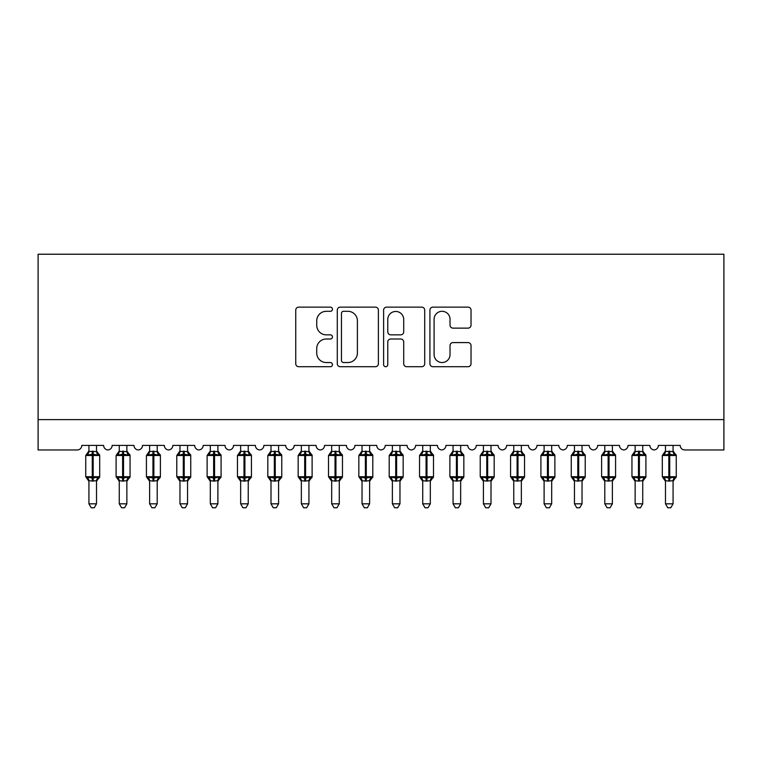 <?xml version="1.0" encoding="UTF-8"?>
<svg xmlns="http://www.w3.org/2000/svg" width="762" height="762" viewBox="0 0 762 762"><rect width="100%" height="100%" fill="white"/><g stroke="black" fill="none" stroke-linecap="round" stroke-linejoin="round"><path stroke-width="1.14" d="M332.451 309.22A2.086 2.086 0 0 0 330.365 307.134L298.714 307.134A2.981 2.981 0 0 0 295.742 310.115L295.742 363.731A2.981 2.981 0 0 0 298.714 366.712L330.365 366.712A2.086 2.086 0 0 0 332.451 364.627A2.086 2.086 0 0 0 330.365 362.541L326.269 362.541A9.535 9.535 0 0 1 316.735 353.006L316.735 348.539A9.535 9.535 0 0 1 326.269 339.004L330.365 339.004A2.086 2.086 0 0 0 332.451 336.928A2.086 2.086 0 0 0 330.365 334.842L326.269 334.842A9.535 9.535 0 0 1 316.735 325.307L316.735 320.84A9.535 9.535 0 0 1 326.269 311.306L330.365 311.306A2.086 2.086 0 0 0 332.451 309.22M468.049 328.136A2.981 2.981 0 0 0 471.03 325.155L471.03 310.115A2.981 2.981 0 0 0 468.049 307.134L432.902 307.134A2.981 2.981 0 0 0 429.92 310.115L429.92 363.731A2.981 2.981 0 0 0 432.902 366.712L468.049 366.712A2.981 2.981 0 0 0 471.03 363.731L471.03 345.557A2.981 2.981 0 0 0 468.049 342.586L453.009 342.586A2.981 2.981 0 0 0 450.028 345.557L450.028 354.568A7.972 7.972 0 0 1 442.065 362.541A7.972 7.972 0 0 1 434.092 354.568L434.092 319.278A7.972 7.972 0 0 1 442.065 311.306A7.972 7.972 0 0 1 450.028 319.278L450.028 325.155A2.981 2.981 0 0 0 453.009 328.136L468.049 328.136M723.9 419.614L723.9 254.232L38.1 254.232L38.1 449.961L77.248 449.961A4.553 4.553 0 0 0 81.801 445.408L103.642 445.408A4.553 4.553 0 0 0 107.89 449.951A4.553 4.553 0 0 0 112.138 445.408L133.988 445.408A4.553 4.553 0 0 0 138.236 449.951A4.553 4.553 0 0 0 142.484 445.408L164.335 445.408A4.553 4.553 0 0 0 168.583 449.951A4.553 4.553 0 0 0 172.831 445.408L194.681 445.408A4.553 4.553 0 0 0 198.93 449.951A4.553 4.553 0 0 0 203.178 445.408L225.028 445.408A4.553 4.553 0 0 0 229.276 449.951A4.553 4.553 0 0 0 233.524 445.408L255.375 445.408A4.553 4.553 0 0 0 259.623 449.951A4.553 4.553 0 0 0 263.871 445.408L285.712 445.408A4.553 4.553 0 0 0 289.96 449.951A4.553 4.553 0 0 0 294.208 445.408L316.059 445.408A4.553 4.553 0 0 0 320.307 449.951A4.553 4.553 0 0 0 324.555 445.408L346.405 445.408A4.553 4.553 0 0 0 350.653 449.951A4.553 4.553 0 0 0 354.901 445.408L376.752 445.408A4.553 4.553 0 0 0 381 449.951A4.553 4.553 0 0 0 385.248 445.408L407.099 445.408A4.553 4.553 0 0 0 411.347 449.951A4.553 4.553 0 0 0 415.595 445.408L437.445 445.408A4.553 4.553 0 0 0 441.693 449.951A4.553 4.553 0 0 0 445.941 445.408L467.792 445.408A4.553 4.553 0 0 0 472.04 449.951A4.553 4.553 0 0 0 476.288 445.408L498.129 445.408A4.553 4.553 0 0 0 502.377 449.951A4.553 4.553 0 0 0 506.625 445.408L528.476 445.408A4.553 4.553 0 0 0 532.724 449.951A4.553 4.553 0 0 0 536.972 445.408L558.822 445.408A4.553 4.553 0 0 0 563.07 449.951A4.553 4.553 0 0 0 567.319 445.408L589.169 445.408A4.553 4.553 0 0 0 593.417 449.951A4.553 4.553 0 0 0 597.665 445.408L619.516 445.408A4.553 4.553 0 0 0 623.764 449.951A4.553 4.553 0 0 0 628.012 445.408L649.862 445.408A4.553 4.553 0 0 0 654.11 449.951A4.553 4.553 0 0 0 658.358 445.408L680.199 445.408A4.553 4.553 0 0 0 684.752 449.961L723.9 449.961L723.9 419.614L38.1 419.614M378.39 310.115A2.981 2.981 0 0 0 375.418 307.134L340.271 307.134A2.981 2.981 0 0 0 337.29 310.115L337.29 363.731A2.981 2.981 0 0 0 340.271 366.712L375.418 366.712A2.981 2.981 0 0 0 378.39 363.731L378.39 310.115M386.582 307.134L421.729 307.134A2.981 2.981 0 0 1 424.71 310.115L424.71 363.731A2.981 2.981 0 0 1 421.729 366.712L406.689 366.712A2.981 2.981 0 0 1 403.708 363.731L403.708 341.986A2.981 2.981 0 0 0 400.736 339.004L390.754 339.004A2.981 2.981 0 0 0 387.772 341.986L387.772 364.627A2.086 2.086 0 0 1 385.696 366.712A2.086 2.086 0 0 1 383.61 364.627L383.61 310.115A2.981 2.981 0 0 1 386.582 307.134M343.548 311.306A2.086 2.086 0 0 0 341.462 313.392L341.462 360.455A2.086 2.086 0 0 0 343.548 362.541L347.863 362.541A9.535 9.535 0 0 0 357.397 353.006L357.397 320.84A9.535 9.535 0 0 0 347.863 311.306L343.548 311.306M403.708 319.421A7.972 7.972 0 0 0 395.745 311.458A7.972 7.972 0 0 0 387.772 319.421L387.772 331.861A2.981 2.981 0 0 0 390.754 334.842L400.736 334.842A2.981 2.981 0 0 0 403.708 331.861L403.708 319.421M88.925 480.812L88.925 480.812A3.334 3.181 180 0 0 87.173 478.012L87.83 477.031L92.269 478.107L92.269 476.736L93.174 476.736L93.174 454.133L97.612 455.2L98.708 454.076A1.514 1.514 0 0 1 99.698 455.495L85.744 455.495L85.744 476.736L92.269 476.736L92.269 454.133L87.83 455.2L87.173 454.228A3.334 3.181 0 0 0 88.925 451.428L96.517 451.58L96.517 445.408M96.517 503.825L94.24 507.768L91.202 507.768L88.925 503.825L96.517 503.825L96.517 480.66L92.269 481.108L92.269 478.107L93.174 478.107L93.174 476.736L99.698 476.736A1.514 1.514 0 0 1 98.708 478.165L96.517 481.298M88.925 503.825L88.925 480.66L87.83 477.031M92.269 481.108L88.925 480.66M88.925 445.408L88.925 451.447M93.174 481.108L93.174 478.107L97.612 477.031L98.269 478.012A3.334 3.181 180 0 0 96.517 480.812M87.83 455.2L88.278 453.904M97.612 455.2L96.517 451.58M96.517 480.66L97.612 477.031M119.272 480.812L119.272 480.812A3.334 3.181 180 0 0 117.519 478.012L118.177 477.031L122.615 478.107L122.615 476.736L123.52 476.736L123.52 454.133L127.959 455.2L129.054 454.076A1.514 1.514 0 0 1 130.045 455.495L116.091 455.495L116.091 476.736L122.615 476.736L122.615 454.133L118.177 455.2L117.519 454.228A3.334 3.181 0 0 0 119.272 451.428L126.863 451.58L126.863 445.408M126.863 503.825L124.577 507.768L121.549 507.768L119.272 503.825L126.863 503.825L126.863 480.66L122.615 481.108L122.615 478.107L123.52 478.107L123.52 476.736L130.045 476.736A1.514 1.514 0 0 1 129.054 478.165L126.863 481.298M119.272 503.825L119.272 480.66L118.177 477.031M122.615 481.108L119.272 480.66M119.272 445.408L119.272 451.447M123.52 481.108L123.52 478.107L127.959 477.031L128.616 478.012A3.334 3.181 180 0 0 126.863 480.812M118.177 455.2L118.615 453.904M127.959 455.2L126.863 451.58M126.863 480.66L127.959 477.031M149.619 480.812L149.619 480.812A3.334 3.181 180 0 0 147.866 478.012L148.514 477.031L152.952 478.107L152.952 476.736L153.867 476.736L153.867 454.133L158.305 455.2L159.391 454.076A1.514 1.514 0 0 1 160.391 455.495L146.428 455.495L146.428 476.736L152.952 476.736L152.952 454.133L148.514 455.2L147.866 454.228A3.334 3.181 0 0 0 149.619 451.428L157.21 451.58L157.201 445.408M157.201 503.825L154.924 507.768L151.895 507.768L149.619 503.825L157.201 503.825L157.21 480.66L152.952 481.108L152.952 478.107L153.867 478.107L153.867 476.736L160.391 476.736A1.514 1.514 0 0 1 159.391 478.165L157.201 481.298M149.619 503.825L149.619 480.66L148.514 477.031M152.952 481.108L149.619 480.66M149.619 445.408L149.619 451.447M153.867 481.108L153.867 478.107L158.305 477.031L158.953 478.012A3.334 3.181 180 0 0 157.201 480.812M148.514 455.2L148.961 453.904M158.305 455.2L157.21 451.58M157.21 480.66L158.305 477.031M179.965 480.812L179.965 480.812A3.334 3.181 180 0 0 178.213 478.012L178.86 477.031L183.299 478.107L183.299 476.736L184.214 476.736L184.214 454.133L188.652 455.2L189.738 454.076A1.514 1.514 0 0 1 190.738 455.495L176.774 455.495L176.774 476.736L183.299 476.736L183.299 454.133L178.86 455.2L178.213 454.228A3.334 3.181 0 0 0 179.965 451.428L187.557 451.58L187.547 445.408M187.547 503.825L185.271 507.768L182.242 507.768L179.965 503.825L187.547 503.825L187.557 480.66L183.299 481.108L183.299 478.107L184.214 478.107L184.214 476.736L190.738 476.736A1.514 1.514 0 0 1 189.738 478.165L187.547 481.298M179.965 503.825L179.965 480.66L178.86 477.031M183.299 481.108L179.965 480.66M179.965 445.408L179.965 451.447M184.214 481.108L184.214 478.107L188.652 477.031L189.3 478.012A3.334 3.181 180 0 0 187.547 480.812M178.86 455.2L179.308 453.904M188.652 455.2L187.557 451.58M187.557 480.66L188.652 477.031M210.312 480.812L210.312 480.812A3.334 3.181 180 0 0 208.559 478.012L209.207 477.031L213.646 478.107L213.646 476.736L214.56 476.736L214.56 454.133L218.999 455.2L220.085 454.076A1.514 1.514 0 0 1 221.085 455.495L207.121 455.495L207.121 476.736L213.646 476.736L213.646 454.133L209.207 455.2L208.559 454.228A3.334 3.181 0 0 0 210.312 451.428L217.894 451.58L217.894 445.408M217.894 503.825L215.617 507.768L212.588 507.768L210.312 503.825L217.894 503.825L217.894 480.66L213.646 481.108L213.646 478.107L214.56 478.107L214.56 476.736L221.085 476.736A1.514 1.514 0 0 1 220.085 478.165L217.894 481.298M210.312 503.825L210.312 480.793L209.207 477.031M213.646 481.108L210.302 480.66M210.312 445.408L210.312 451.447M214.56 481.108L214.56 478.107L218.999 477.031L219.647 478.012A3.334 3.181 180 0 0 217.894 480.812M209.207 455.2L209.655 453.904M218.999 455.2L217.894 451.58M217.894 480.66L218.999 477.031M240.649 480.812L240.649 480.812A3.334 3.181 180 0 0 238.897 478.012L239.554 477.031L243.992 478.107L243.992 476.736L244.907 476.736L244.907 454.133L249.345 455.2L250.431 454.076A1.514 1.514 0 0 1 251.422 455.495L237.468 455.495L237.468 476.736L243.992 476.736L243.992 454.133L239.554 455.2L238.897 454.228A3.334 3.181 0 0 0 240.649 451.428L248.241 451.58L248.241 445.408M248.241 503.825L245.964 507.768L242.935 507.768L240.649 503.825L248.241 503.825L248.241 480.66L243.992 481.108L243.992 478.107L244.907 478.107L244.907 476.736L251.422 476.736A1.514 1.514 0 0 1 250.431 478.165L248.241 481.298M240.649 503.825L240.649 480.66L239.554 477.031M243.992 481.108L240.649 480.66M240.649 445.408L240.649 451.447M244.907 481.108L244.907 478.107L249.345 477.031L249.993 478.012A3.334 3.181 180 0 0 248.241 480.812M239.554 455.2L240.001 453.904M249.345 455.2L248.241 451.58M248.241 480.66L249.345 477.031M270.996 480.812L270.996 480.812A3.334 3.181 180 0 0 269.243 478.012L269.9 477.031L274.339 478.107L274.339 476.736L275.244 476.736L275.244 454.133L279.683 455.2L280.778 454.076A1.514 1.514 0 0 1 281.769 455.495L267.814 455.495L267.814 476.736L274.339 476.736L274.339 454.133L269.9 455.2L269.243 454.228A3.334 3.181 0 0 0 270.996 451.428L278.587 451.58L278.587 445.408M278.587 503.825L276.311 507.768L273.272 507.768L270.996 503.825L278.587 503.825L278.587 480.66L274.339 481.108L274.339 478.107L275.244 478.107L275.244 476.736L281.769 476.736A1.514 1.514 0 0 1 280.778 478.165L278.587 481.298M270.996 503.825L270.996 480.66L269.9 477.031M274.339 481.108L270.996 480.66M270.996 445.408L270.996 451.447M275.244 481.108L275.244 478.107L279.683 477.031L280.34 478.012A3.334 3.181 180 0 0 278.587 480.812M269.9 455.2L270.348 453.904M279.683 455.2L278.587 451.58M278.587 480.66L279.683 477.031M301.342 480.812L301.342 480.812A3.334 3.181 180 0 0 299.59 478.012L300.247 477.031L304.686 478.107L304.686 476.736L305.591 476.736L305.591 454.133L310.029 455.2L311.125 454.076A1.514 1.514 0 0 1 312.115 455.495L298.161 455.495L298.161 476.736L304.686 476.736L304.686 454.133L300.247 455.2L299.59 454.228A3.334 3.181 0 0 0 301.342 451.428L308.934 451.58L308.934 445.408M308.934 503.825L306.657 507.768L303.619 507.768L301.342 503.825L308.934 503.825L308.934 480.66L304.686 481.108L304.686 478.107L305.591 478.107L305.591 476.736L312.115 476.736A1.514 1.514 0 0 1 311.125 478.165L308.934 481.298M301.342 503.825L301.342 480.66L300.247 477.031M304.686 481.108L301.342 480.66M301.342 445.408L301.342 451.447M305.591 481.108L305.591 478.107L310.029 477.031L310.686 478.012A3.334 3.181 180 0 0 308.934 480.812M300.247 455.2L300.685 453.904M310.029 455.2L308.934 451.58M308.934 480.66L310.029 477.031M331.689 480.812L331.689 480.812A3.334 3.181 180 0 0 329.936 478.012L330.584 477.031L335.023 478.107L335.023 476.736L335.937 476.736L335.937 454.133L340.376 455.2L341.462 454.076A1.514 1.514 0 0 1 342.462 455.495L328.498 455.495L328.498 476.736L335.023 476.736L335.023 454.133L330.584 455.2L329.936 454.228A3.334 3.181 0 0 0 331.689 451.428L339.281 451.58L339.271 445.408M339.271 503.825L336.995 507.768L333.966 507.768L331.689 503.825L339.271 503.825L339.281 480.66L335.023 481.108L335.023 478.107L335.937 478.107L335.937 476.736L342.462 476.736A1.514 1.514 0 0 1 341.462 478.165L339.271 481.298M331.689 503.825L331.689 480.66L330.584 477.031M335.023 481.108L331.689 480.66M331.689 445.408L331.689 451.447M335.937 481.108L335.937 478.107L340.376 477.031L341.033 478.012A3.334 3.181 180 0 0 339.271 480.812M330.584 455.2L331.032 453.904M340.376 455.2L339.281 451.58M339.281 480.66L340.376 477.031M362.036 480.812L362.036 480.812A3.334 3.181 180 0 0 360.283 478.012L360.931 477.031L365.369 478.107L365.369 476.736L366.284 476.736L366.284 454.133L370.723 455.2L371.808 454.076A1.514 1.514 0 0 1 372.808 455.495L358.845 455.495L358.845 476.736L365.369 476.736L365.369 454.133L360.931 455.2L360.283 454.228A3.334 3.181 0 0 0 362.036 451.428L369.627 451.58L369.618 445.408M369.618 503.825L367.341 507.768L364.312 507.768L362.036 503.825L369.618 503.825L369.627 480.66L365.369 481.108L365.369 478.107L366.284 478.107L366.284 476.736L372.808 476.736A1.514 1.514 0 0 1 371.808 478.165L369.618 481.298M362.036 503.825L362.036 480.66L360.931 477.031M365.369 481.108L362.036 480.66M362.036 445.408L362.036 451.447M366.284 481.108L366.284 478.107L370.723 477.031L371.37 478.012A3.334 3.181 180 0 0 369.618 480.812M360.931 455.2L361.378 453.904M370.723 455.2L369.627 451.58M369.627 480.66L370.723 477.031M392.382 480.812L392.382 480.812A3.334 3.181 180 0 0 390.63 478.012L391.277 477.031L395.716 478.107L395.716 476.736L396.631 476.736L396.631 454.133L401.069 455.2L402.155 454.076A1.514 1.514 0 0 1 403.155 455.495L389.192 455.495L389.192 476.736L395.716 476.736L395.716 454.133L391.277 455.2L390.63 454.228A3.334 3.181 0 0 0 392.382 451.428L399.964 451.58L399.964 445.408M399.964 503.825L397.688 507.768L394.659 507.768L392.382 503.825L399.964 503.825L399.964 480.66L395.716 481.108L395.716 478.107L396.631 478.107L396.631 476.736L403.155 476.736A1.514 1.514 0 0 1 402.155 478.165L399.964 481.298M392.382 503.825L392.382 480.793L391.277 477.031M395.716 481.108L392.373 480.66M392.382 445.408L392.382 451.447M396.631 481.108L396.631 478.107L401.069 477.031L401.717 478.012A3.334 3.181 180 0 0 399.964 480.812M391.277 455.2L391.725 453.904M401.069 455.2L399.964 451.58M399.964 480.66L401.069 477.031M422.729 480.812L422.729 480.812A3.334 3.181 180 0 0 420.967 478.012L421.624 477.031L426.063 478.107L426.063 476.736L426.977 476.736L426.977 454.133L431.416 455.2L432.502 454.076A1.514 1.514 0 0 1 433.502 455.495L419.538 455.495L419.538 476.736L426.063 476.736L426.063 454.133L421.624 455.2L420.967 454.228A3.334 3.181 0 0 0 422.729 451.428L430.311 451.58L430.311 445.408M430.311 503.825L428.034 507.768L425.005 507.768L422.729 503.825L430.311 503.825L430.311 480.66L426.063 481.108L426.063 478.107L426.977 478.107L426.977 476.736L433.502 476.736A1.514 1.514 0 0 1 432.502 478.165L430.311 481.298M422.729 503.825L422.729 480.793L421.624 477.031M426.063 481.108L422.72 480.66M422.729 445.408L422.729 451.447M426.977 481.108L426.977 478.107L431.416 477.031L432.064 478.012A3.334 3.181 180 0 0 430.311 480.812M421.624 455.2L422.072 453.904M431.416 455.2L430.311 451.58M430.311 480.66L431.416 477.031M453.066 480.812L453.066 480.812A3.334 3.181 180 0 0 451.314 478.012L451.971 477.031L456.409 478.107L456.409 476.736L457.314 476.736L457.314 454.133L461.753 455.2L462.848 454.076A1.514 1.514 0 0 1 463.839 455.495L449.885 455.495L449.885 476.736L456.409 476.736L456.409 454.133L451.971 455.2L451.314 454.228A3.334 3.181 0 0 0 453.066 451.428L460.658 451.58L460.658 445.408M460.658 503.825L458.381 507.768L455.343 507.768L453.066 503.825L460.658 503.825L460.658 480.66L456.409 481.108L456.409 478.107L457.314 478.107L457.314 476.736L463.839 476.736A1.514 1.514 0 0 1 462.848 478.165L460.658 481.298M453.066 503.825L453.066 480.66L451.971 477.031M456.409 481.108L453.066 480.66M453.066 445.408L453.066 451.447M457.314 481.108L457.314 478.107L461.753 477.031L462.41 478.012A3.334 3.181 180 0 0 460.658 480.812M451.971 455.2L452.418 453.904M461.753 455.2L460.658 451.58M460.658 480.66L461.753 477.031M483.413 480.812L483.413 480.812A3.334 3.181 180 0 0 481.66 478.012L482.317 477.031L486.756 478.107L486.756 476.736L487.661 476.736L487.661 454.133L492.1 455.2L493.195 454.076A1.514 1.514 0 0 1 494.186 455.495L480.231 455.495L480.231 476.736L486.756 476.736L486.756 454.133L482.317 455.2L481.66 454.228A3.334 3.181 0 0 0 483.413 451.428L491.004 451.58L491.004 445.408M491.004 503.825L488.728 507.768L485.689 507.768L483.413 503.825L491.004 503.825L491.004 480.66L486.756 481.108L486.756 478.107L487.661 478.107L487.661 476.736L494.186 476.736A1.514 1.514 0 0 1 493.195 478.165L491.004 481.298M483.413 503.825L483.413 480.66L482.317 477.031M486.756 481.108L483.413 480.66M483.413 445.408L483.413 451.447M487.661 481.108L487.661 478.107L492.1 477.031L492.757 478.012A3.334 3.181 180 0 0 491.004 480.812M482.317 455.2L482.756 453.904M492.1 455.2L491.004 451.58M491.004 480.66L492.1 477.031M513.759 480.812L513.759 480.812A3.334 3.181 180 0 0 512.007 478.012L512.655 477.031L517.093 478.107L517.093 476.736L518.008 476.736L518.008 454.133L522.446 455.2L523.532 454.076A1.514 1.514 0 0 1 524.532 455.495L510.578 455.495L510.578 476.736L517.093 476.736L517.093 454.133L512.655 455.2L512.007 454.228A3.334 3.181 0 0 0 513.759 451.428L521.351 451.58L521.351 445.408M521.351 503.825L519.065 507.768L516.036 507.768L513.759 503.825L521.351 503.825L521.351 480.66L517.093 481.108L517.093 478.107L518.008 478.107L518.008 476.736L524.532 476.736A1.514 1.514 0 0 1 523.532 478.165L521.351 481.298M513.759 503.825L513.759 480.66L512.655 477.031M517.093 481.108L513.759 480.66M513.759 445.408L513.759 451.447M518.008 481.108L518.008 478.107L522.446 477.031L523.103 478.012A3.334 3.181 180 0 0 521.351 480.812M512.655 455.2L513.102 453.904M522.446 455.2L521.351 451.58M521.351 480.66L522.446 477.031M544.106 480.812L544.106 480.812A3.334 3.181 180 0 0 542.353 478.012L543.001 477.031L547.44 478.107L547.44 476.736L548.354 476.736L548.354 454.133L552.793 455.2L553.879 454.076A1.514 1.514 0 0 1 554.879 455.495L540.915 455.495L540.915 476.736L547.44 476.736L547.44 454.133L543.001 455.2L542.353 454.228A3.334 3.181 0 0 0 544.106 451.428L551.698 451.58L551.688 445.408M551.688 503.825L549.412 507.768L546.383 507.768L544.106 503.825L551.688 503.825L551.698 480.66L547.44 481.108L547.44 478.107L548.354 478.107L548.354 476.736L554.879 476.736A1.514 1.514 0 0 1 553.879 478.165L551.688 481.298M544.106 503.825L544.106 480.66L543.001 477.031M547.44 481.108L544.106 480.66M544.106 445.408L544.106 451.447M548.354 481.108L548.354 478.107L552.793 477.031L553.441 478.012A3.334 3.181 180 0 0 551.688 480.812M543.001 455.2L543.449 453.904M552.793 455.2L551.698 451.58M551.698 480.66L552.793 477.031M574.453 480.812L574.453 480.812A3.334 3.181 180 0 0 572.7 478.012L573.348 477.031L577.787 478.107L577.787 476.736L578.701 476.736L578.701 454.133L583.14 455.2L584.225 454.076A1.514 1.514 0 0 1 585.226 455.495L571.262 455.495L571.262 476.736L577.787 476.736L577.787 454.133L573.348 455.2L572.7 454.228A3.334 3.181 0 0 0 574.453 451.428L582.035 451.58L582.035 445.408M582.035 503.825L579.758 507.768L576.729 507.768L574.453 503.825L582.035 503.825L582.035 480.66L577.787 481.108L577.787 478.107L578.701 478.107L578.701 476.736L585.226 476.736A1.514 1.514 0 0 1 584.225 478.165L582.035 481.298M574.453 503.825L574.453 480.793L573.348 477.031M577.787 481.108L574.443 480.66M574.453 445.408L574.453 451.447M578.701 481.108L578.701 478.107L583.14 477.031L583.787 478.012A3.334 3.181 180 0 0 582.035 480.812M573.348 455.2L573.796 453.904M583.14 455.2L582.035 451.58M582.035 480.66L583.14 477.031M604.799 480.812L604.799 480.812A3.334 3.181 180 0 0 603.047 478.012L603.694 477.031L608.133 478.107L608.133 476.736L609.048 476.736L609.048 454.133L613.486 455.2L614.572 454.076A1.514 1.514 0 0 1 615.572 455.495L601.609 455.495L601.609 476.736L608.133 476.736L608.133 454.133L603.694 455.2L603.047 454.228A3.334 3.181 0 0 0 604.799 451.428L612.381 451.58L612.381 445.408M612.381 503.825L610.105 507.768L607.076 507.768L604.799 503.825L612.381 503.825L612.381 480.66L608.133 481.108L608.133 478.107L609.048 478.107L609.048 476.736L615.572 476.736A1.514 1.514 0 0 1 614.572 478.165L612.381 481.298M604.799 503.825L604.799 480.793L603.694 477.031M608.133 481.108L604.79 480.66M604.799 445.408L604.799 451.447M609.048 481.108L609.048 478.107L613.486 477.031L614.134 478.012A3.334 3.181 180 0 0 612.381 480.812M603.694 455.2L604.142 453.904M613.486 455.2L612.381 451.58M612.381 480.66L613.486 477.031M635.137 480.812L635.137 480.812A3.334 3.181 180 0 0 633.384 478.012L634.041 477.031L638.48 478.107L638.48 476.736L639.385 476.736L639.385 454.133L643.823 455.2L644.919 454.076A1.514 1.514 0 0 1 645.909 455.495L631.955 455.495L631.955 476.736L638.48 476.736L638.48 454.133L634.041 455.2L633.384 454.228A3.334 3.181 0 0 0 635.137 451.428L642.728 451.58L642.728 445.408M642.728 503.825L640.451 507.768L637.423 507.768L635.137 503.825L642.728 503.825L642.728 480.66L638.48 481.108L638.48 478.107L639.385 478.107L639.385 476.736L645.909 476.736A1.514 1.514 0 0 1 644.919 478.165L642.728 481.298M635.137 503.825L635.137 480.66L634.041 477.031M638.48 481.108L635.137 480.66M635.137 445.408L635.137 451.447M639.385 481.108L639.385 478.107L643.823 477.031L644.481 478.012A3.334 3.181 180 0 0 642.728 480.812M634.041 455.2L634.489 453.904M643.823 455.2L642.728 451.58M642.728 480.66L643.823 477.031M665.483 480.812L665.483 480.812A3.334 3.181 180 0 0 663.731 478.012L664.388 477.031L668.826 478.107L668.826 476.736L669.731 476.736L669.731 454.133L674.17 455.2L675.265 454.076A1.514 1.514 0 0 1 676.256 455.495L662.302 455.495L662.302 476.736L668.826 476.736L668.826 454.133L664.388 455.2L663.731 454.228A3.334 3.181 0 0 0 665.483 451.428L673.075 451.58L673.075 445.408M673.075 503.825L670.798 507.768L667.76 507.768L665.483 503.825L673.075 503.825L673.075 480.66L668.826 481.108L668.826 478.107L669.731 478.107L669.731 476.736L676.256 476.736A1.514 1.514 0 0 1 675.265 478.165L673.075 481.298M665.483 503.825L665.483 480.66L664.388 477.031M668.826 481.108L665.483 480.66M665.483 445.408L665.483 451.447M669.731 481.108L669.731 478.107L674.17 477.031L674.827 478.012A3.334 3.181 180 0 0 673.075 480.812M664.388 455.2L664.835 453.904M674.17 455.2L673.075 451.58M673.075 480.66L674.17 477.031M93.174 451.133L93.174 454.133L92.269 454.133L92.269 451.133M98.269 454.228A3.334 3.181 0 0 1 96.517 451.428M123.52 451.133L123.52 454.133L122.615 454.133L122.615 451.133M128.616 454.228A3.334 3.181 0 0 1 126.863 451.428M153.867 451.133L153.867 454.133L152.952 454.133L152.952 451.133M158.953 454.228A3.334 3.181 0 0 1 157.201 451.428M184.214 451.133L184.214 454.133L183.299 454.133L183.299 451.133M189.3 454.228A3.334 3.181 0 0 1 187.547 451.428M214.56 451.133L214.56 454.133L213.646 454.133L213.646 451.133M219.647 454.228A3.334 3.181 0 0 1 217.894 451.428M244.907 451.133L244.907 454.133L243.992 454.133L243.992 451.133M249.993 454.228A3.334 3.181 0 0 1 248.241 451.428M275.244 451.133L275.244 454.133L274.339 454.133L274.339 451.133M280.34 454.228A3.334 3.181 0 0 1 278.587 451.428M305.591 451.133L305.591 454.133L304.686 454.133L304.686 451.133M310.686 454.228A3.334 3.181 0 0 1 308.934 451.428M335.937 451.133L335.937 454.133L335.023 454.133L335.023 451.133M341.033 454.228A3.334 3.181 0 0 1 339.271 451.428M366.284 451.133L366.284 454.133L365.369 454.133L365.369 451.133M371.37 454.228A3.334 3.181 0 0 1 369.618 451.428M396.631 451.133L396.631 454.133L395.716 454.133L395.716 451.133M401.717 454.228A3.334 3.181 0 0 1 399.964 451.428M426.977 451.133L426.977 454.133L426.063 454.133L426.063 451.133M432.064 454.228A3.334 3.181 0 0 1 430.311 451.428M457.314 451.133L457.314 454.133L456.409 454.133L456.409 451.133M462.41 454.228A3.334 3.181 0 0 1 460.658 451.428M487.661 451.133L487.661 454.133L486.756 454.133L486.756 451.133M492.757 454.228A3.334 3.181 0 0 1 491.004 451.428M518.008 451.133L518.008 454.133L517.093 454.133L517.093 451.133M523.103 454.228A3.334 3.181 0 0 1 521.351 451.428M548.354 451.133L548.354 454.133L547.44 454.133L547.44 451.133M553.441 454.228A3.334 3.181 0 0 1 551.688 451.428M578.701 451.133L578.701 454.133L577.787 454.133L577.787 451.133M583.787 454.228A3.334 3.181 0 0 1 582.035 451.428M609.048 451.133L609.048 454.133L608.133 454.133L608.133 451.133M614.134 454.228A3.334 3.181 0 0 1 612.381 451.428M639.385 451.133L639.385 454.133L638.48 454.133L638.48 451.133M644.481 454.228A3.334 3.181 0 0 1 642.728 451.428M669.731 451.133L669.731 454.133L668.826 454.133L668.826 451.133M674.827 454.228A3.334 3.181 0 0 1 673.075 451.428M99.698 476.736L99.698 455.495M88.925 481.298L85.744 476.736M88.925 450.942L85.744 455.495M98.708 454.076L96.517 450.942M130.045 476.736L130.045 455.495M119.272 481.298L116.091 476.736M119.272 450.942L116.091 455.495M129.054 454.076L126.863 450.942M160.391 476.736L160.391 455.495M149.619 481.298L146.428 476.736M149.619 450.942L146.428 455.495M159.391 454.076L157.201 450.942M190.738 476.736L190.738 455.495M179.965 481.298L176.774 476.736M179.965 450.942L176.774 455.495M189.738 454.076L187.547 450.942M221.085 476.736L221.085 455.495M210.312 481.298L207.121 476.736M210.312 450.942L207.121 455.495M220.085 454.076L217.894 450.942M251.422 476.736L251.422 455.495M240.649 481.298L237.468 476.736M240.649 450.942L237.468 455.495M250.431 454.076L248.241 450.942M281.769 476.736L281.769 455.495M270.996 481.298L267.814 476.736M270.996 450.942L267.814 455.495M280.778 454.076L278.587 450.942M312.115 476.736L312.115 455.495M301.342 481.298L298.161 476.736M301.342 450.942L298.161 455.495M311.125 454.076L308.934 450.942M342.462 476.736L342.462 455.495M331.689 481.298L328.498 476.736M331.689 450.942L328.498 455.495M341.462 454.076L339.271 450.942M372.808 476.736L372.808 455.495M362.036 481.298L358.845 476.736M362.036 450.942L358.845 455.495M371.808 454.076L369.618 450.942M403.155 476.736L403.155 455.495M392.382 481.298L389.192 476.736M392.382 450.942L389.192 455.495M402.155 454.076L399.964 450.942M433.502 476.736L433.502 455.495M422.729 481.298L419.538 476.736M422.729 450.942L419.538 455.495M432.502 454.076L430.311 450.942M463.839 476.736L463.839 455.495M453.066 481.298L449.885 476.736M453.066 450.942L449.885 455.495M462.848 454.076L460.658 450.942M494.186 476.736L494.186 455.495M483.413 481.298L480.231 476.736M483.413 450.942L480.231 455.495M493.195 454.076L491.004 450.942M524.532 476.736L524.532 455.495M513.759 481.298L510.578 476.736M513.759 450.942L510.578 455.495M523.532 454.076L521.351 450.942M554.879 476.736L554.879 455.495M544.106 481.298L540.915 476.736M544.106 450.942L540.915 455.495M553.879 454.076L551.688 450.942M585.226 476.736L585.226 455.495M574.453 481.298L571.262 476.736M574.453 450.942L571.262 455.495M584.225 454.076L582.035 450.942M615.572 476.736L615.572 455.495M604.799 481.298L601.609 476.736M604.799 450.942L601.609 455.495M614.572 454.076L612.381 450.942M645.909 476.736L645.909 455.495M635.137 481.298L631.955 476.736M635.137 450.942L631.955 455.495M644.919 454.076L642.728 450.942M676.256 476.736L676.256 455.495M665.483 481.298L662.302 476.736M665.483 450.942L662.302 455.495M675.265 454.076L673.075 450.942"/></g></svg>

